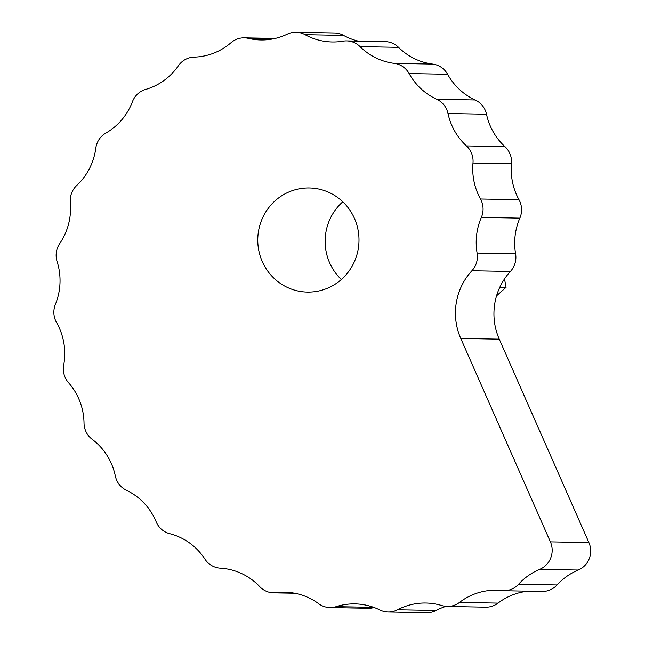 <?xml version="1.0" encoding="UTF-8"?>
<svg xmlns="http://www.w3.org/2000/svg" width="645" height="645" viewBox="0 0 645 645"><rect width="100%" height="100%" fill="white"/><g stroke="black" fill="none" stroke-linecap="round" stroke-linejoin="round"><path stroke-width="0.97" d="M398.554 47.335L360.055 46.617A20.471 19.898 -88.9 0 0 346.615 40.885L385.113 41.611A20.471 19.898 91.1 0 1 398.554 47.335A61.412 59.687 -88.9 0 0 432.739 64.089A20.471 19.898 91.1 0 1 447.606 74.272A61.412 59.687 -88.9 0 0 475.18 99.983A20.471 19.898 91.1 0 1 486.499 114.221A61.412 59.687 -88.9 0 0 504.946 146.633A20.471 19.898 91.1 0 1 511.485 163.774A61.412 59.687 -88.9 0 0 518.991 199.724A20.471 19.898 91.1 0 1 520.491 216.478A20.471 19.898 91.1 0 1 519.854 218.139A61.412 59.687 -88.9 0 0 515.597 253.783A20.471 19.898 91.1 0 1 514.815 263.998A20.471 19.898 91.1 0 1 510.405 271.456A61.412 59.687 -88.9 0 0 499.262 339.173L588.901 542.582A20.471 19.898 91.1 0 1 589.595 557.699A20.471 19.898 91.1 0 1 578.234 570.027A61.412 59.687 -88.9 0 0 557.07 584.959A20.471 19.898 91.1 0 1 542.179 591.433L503.681 590.715A20.471 19.898 -88.9 0 0 518.572 584.241L557.07 584.959M510.405 271.456L471.906 270.739A20.471 19.898 -88.9 0 0 476.316 263.281A20.471 19.898 -88.9 0 0 477.098 253.066L515.597 253.783M519.854 218.139L481.355 217.421A20.471 19.898 -88.9 0 0 481.992 215.761A20.471 19.898 -88.9 0 0 480.485 199.007L518.991 199.724M578.234 570.027L539.736 569.309A20.471 19.898 -88.9 0 0 551.088 556.982A20.471 19.898 -88.9 0 0 550.403 541.865L588.901 542.582M341.342 279.511A52.076 50.616 91.1 0 1 327.902 224.379A52.076 50.616 91.1 0 1 342.793 201.804M356.242 256.928A52.076 50.616 91.1 0 1 307.407 292.088A52.076 50.616 91.1 0 1 260.524 223.122A52.076 50.616 91.1 0 1 309.358 187.961A52.076 50.616 91.1 0 1 356.242 256.928M294.781 593.247L273.641 592.852A20.471 19.898 -88.9 0 1 259.75 586.66A61.412 59.687 -88.9 0 0 220.34 568.164A20.471 19.898 -88.9 0 1 204.941 559.118A61.412 59.687 -88.9 0 0 169.7 533.673A20.471 19.898 -88.9 0 1 156.195 521.845A61.412 59.687 -88.9 0 0 126.404 490.24A20.471 19.898 -88.9 0 1 115.326 475.978A61.412 59.687 -88.9 0 0 92.179 439.293A20.471 19.898 -88.9 0 1 84.027 423.072A61.412 59.687 -88.9 0 0 68.523 382.678A20.471 19.898 -88.9 0 1 63.702 365.086A61.412 59.687 -88.9 0 0 56.583 322.597A20.471 19.898 -88.9 0 1 55.406 304.351A61.412 59.687 -88.9 0 0 56.792 300.602A61.412 59.687 -88.9 0 0 57.115 261.604A20.471 19.898 -88.9 0 1 59.751 243.504A61.412 59.687 -88.9 0 0 67.33 228.209A61.412 59.687 -88.9 0 0 70.321 202.498A20.471 19.898 -88.9 0 1 76.763 185.429A61.412 59.687 -88.9 0 0 93.09 159.928A61.412 59.687 -88.9 0 0 95.799 148.229A20.471 19.898 -88.9 0 1 105.836 133.096A61.412 59.687 -88.9 0 0 132.435 101.733A20.471 19.898 -88.9 0 1 145.649 89.437A61.412 59.687 -88.9 0 0 178.383 65.758A20.471 19.898 -88.9 0 1 194.113 57.115A61.412 59.687 -88.9 0 0 231.071 42.659A20.471 19.898 -88.9 0 1 244.27 37.837A20.471 19.898 -88.9 0 1 248.414 38.361A61.412 59.687 -88.9 0 0 260.846 39.95A61.412 59.687 -88.9 0 0 287.227 34.177A20.471 19.898 -88.9 0 1 296.023 32.25A20.471 19.898 -88.9 0 1 305.061 34.677A61.412 59.687 -88.9 0 0 332.199 41.965A61.412 59.687 -88.9 0 0 343.011 41.159A20.471 19.898 -88.9 0 1 346.615 40.885M504.503 278.93L506.091 287.315L496.553 295.861M445.961 606.397A61.412 59.687 -88.9 0 0 436.084 610.501A20.471 19.898 91.1 0 1 426.643 612.75L388.145 612.032A20.471 19.898 -88.9 0 1 379.857 609.993A61.412 59.687 -88.9 0 0 354.992 603.897A61.412 59.687 -88.9 0 0 336.19 606.655L373.673 607.356M374.164 607.534A20.471 19.898 91.1 0 1 368.424 608.291L329.926 607.574A20.471 19.898 -88.9 0 1 318.686 603.736A61.412 59.687 -88.9 0 0 284.985 592.231A61.412 59.687 -88.9 0 0 276.479 592.699L293.475 593.013M296.023 32.25L334.521 32.968A20.471 19.898 91.1 0 1 343.567 35.402A61.412 59.687 -88.9 0 0 358.273 41.103M360.055 46.617A61.412 59.687 -88.9 0 0 394.24 63.363L432.739 64.089M447.606 74.272L409.107 73.554A61.412 59.687 -88.9 0 0 436.681 99.257L475.18 99.983M486.499 114.221L447.993 113.504A61.412 59.687 -88.9 0 0 466.448 145.907L504.946 146.633M511.485 163.774L472.987 163.048A61.412 59.687 -88.9 0 0 480.485 199.007M481.355 217.421A61.412 59.687 -88.9 0 0 477.098 253.066M471.906 270.739A61.412 59.687 -88.9 0 0 460.764 338.456L550.403 541.865M539.736 569.309A61.412 59.687 -88.9 0 0 518.572 584.241M528.449 591.175A61.412 59.687 -88.9 0 0 498.037 603.123A20.471 19.898 91.1 0 1 485.774 607.187L447.275 606.461A20.471 19.898 -88.9 0 0 459.538 602.406L498.037 603.123M503.681 590.715A20.471 19.898 -88.9 0 1 501.842 590.594A61.412 59.687 -88.9 0 0 496.328 590.223A61.412 59.687 -88.9 0 0 459.538 602.406M447.275 606.461A20.471 19.898 -88.9 0 1 441.93 605.607A61.412 59.687 -88.9 0 0 425.894 603.035A61.412 59.687 -88.9 0 0 397.586 609.783L436.084 610.501M388.145 612.032A20.471 19.898 -88.9 0 0 397.586 609.783M472.987 163.048A20.471 19.898 -88.9 0 0 466.448 145.907M447.993 113.504A20.471 19.898 -88.9 0 0 436.681 99.257M409.107 73.554A20.471 19.898 -88.9 0 0 394.24 63.363M273.641 592.852A20.471 19.898 -88.9 0 0 276.479 592.699M329.926 607.574A20.471 19.898 -88.9 0 0 336.19 606.655M499.843 287.202L506.091 287.315M273.327 38.829L248.414 38.361M343.567 35.402L305.061 34.677M499.262 339.173L460.764 338.456M275.238 38.418L244.27 37.837"/></g></svg>

